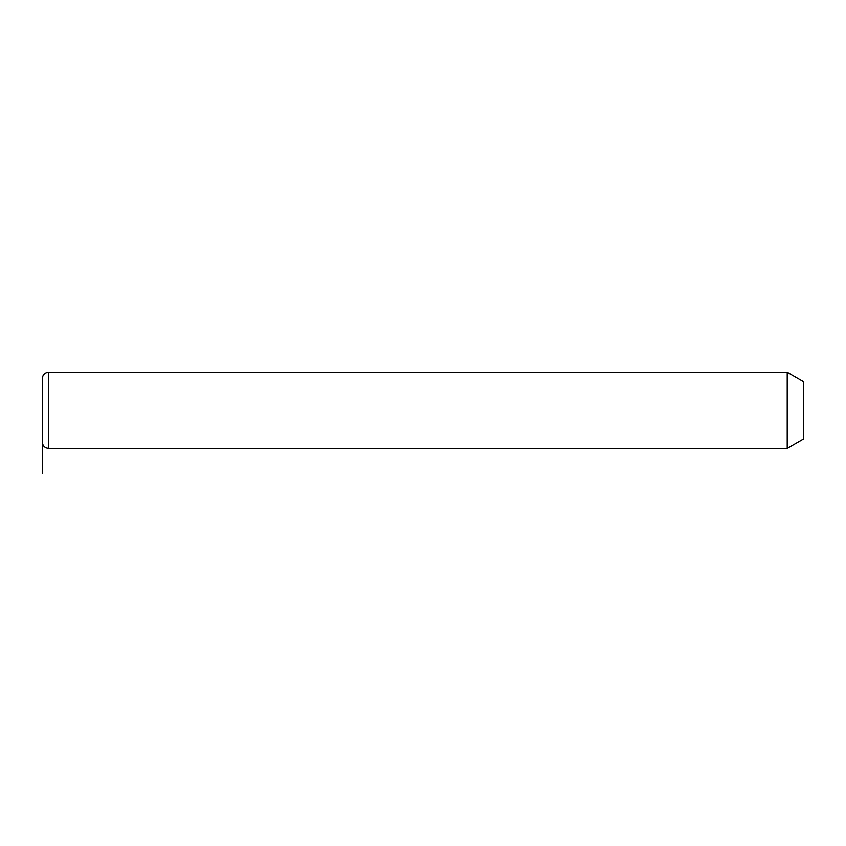 <?xml version="1.0" encoding="UTF-8"?>
<svg xmlns="http://www.w3.org/2000/svg" width="846" height="846" viewBox="0 0 846 846"><rect width="100%" height="100%" fill="white"/><g stroke="black" fill="none" stroke-linecap="round" stroke-linejoin="round"><path stroke-width="1.27" d="M787.214 372.24L803.7 381.758L803.7 438.863L787.214 448.38L787.214 372.24L48.645 372.24C44.796 372.621 42.681 374.736 42.3 378.585L42.3 442.035C42.681 445.884 44.796 447.999 48.645 448.38L48.645 372.24M42.3 410.31L42.3 473.76M787.214 448.38L48.645 448.38"/></g></svg>
